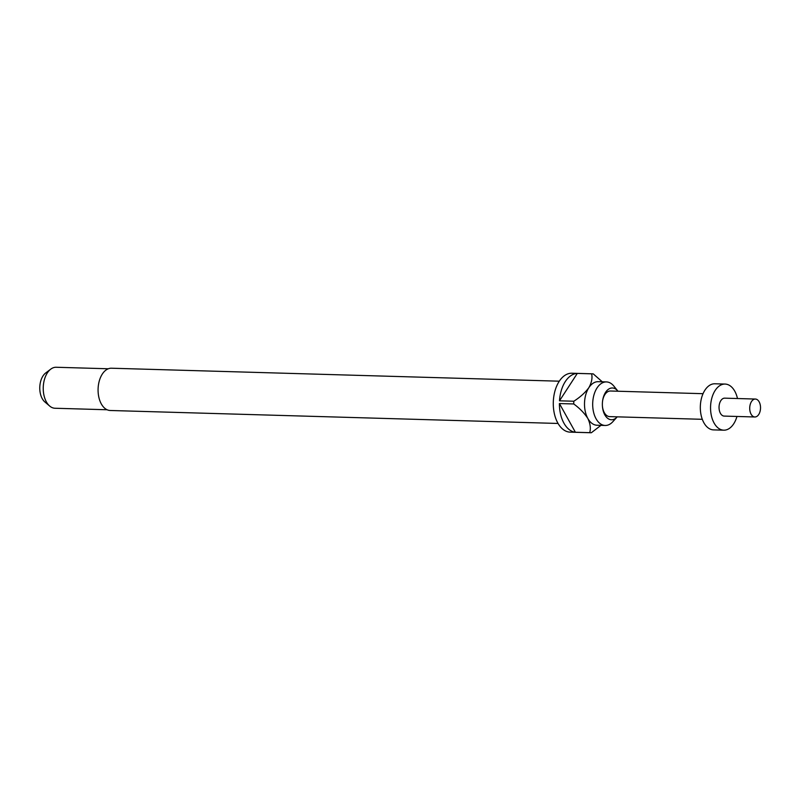 <?xml version="1.0" encoding="UTF-8"?>
<svg xmlns="http://www.w3.org/2000/svg" width="800" height="800" viewBox="0 0 800 800"><rect width="100%" height="100%" fill="white"/><g stroke="black" fill="none" stroke-linecap="round" stroke-linejoin="round"><path stroke-width="1.2" d="M617.97 391.23A15.9 9.57 91.7 0 0 617.84 391.05A15.9 9.57 91.7 0 0 602.6 400.84A15.9 9.57 91.7 0 0 602.44 406.36A15.9 9.57 91.7 0 0 604.81 414.84A15.9 9.57 91.7 0 0 617.08 417.01A15.9 9.57 91.7 0 0 617.23 416.84M617.84 391.05L613.88 386.13A21.78 13.11 91.7 0 0 606.43 381.92A21.78 13.11 91.7 0 0 593.95 394.95A21.78 13.11 91.7 0 0 596.04 418.73A21.78 13.11 91.7 0 0 605.17 425.47A21.78 13.11 91.7 0 0 612.85 421.69L617.08 417.01M559.29 381.19L111.42 368.22A21.14 12.73 91.7 0 0 99.31 380.87A21.14 12.73 91.7 0 0 101.33 403.95A21.14 12.73 91.7 0 0 110.2 410.49L558.06 423.46M605.17 425.47L596.99 425.23A21.78 13.11 -88.3 0 1 587.86 418.49A21.78 13.11 -88.3 0 1 588.85 387.7A21.78 13.11 -88.3 0 1 598.25 381.68L606.43 381.92M577.3 373.41L559.5 400.82A29.47 17.74 91.7 0 1 577.3 373.41L591.62 373.82A29.47 17.74 -88.3 0 1 592.34 373.82L571.88 373.23A29.47 17.74 91.7 0 0 555 390.86A29.47 17.74 91.7 0 0 557.82 423.03A29.47 17.74 91.7 0 0 570.18 432.14L590.63 432.74A29.47 17.74 -88.3 0 1 589.71 432.67L575.39 432.25A29.47 17.74 91.7 0 1 563.96 423.21A29.47 17.74 91.7 0 1 559.41 403.55L575.39 432.25M559.5 400.82L573.82 401.23A29.47 17.74 -88.3 0 0 573.73 403.96L559.41 403.55M592.34 373.82A29.47 17.74 -88.3 0 1 593.26 373.89L602.27 381.8M108.3 368.77L56.18 367.26A20.5 12.34 91.7 0 0 50.75 369.15A20.5 12.34 91.7 0 0 46.39 401.91A20.5 12.34 91.7 0 0 49.68 406.05A20.5 12.34 91.7 0 0 54.99 408.25L107.11 409.76M50.75 369.15L45.66 373A16.06 9.67 91.7 0 0 42.25 398.67A16.06 9.67 91.7 0 0 44.82 401.91L49.68 406.05M702.3 419.31L609.68 416.62A12.81 7.71 -88.3 0 1 604.31 412.66A12.81 7.71 -88.3 0 1 602.42 406.07M737.48 398.53A23.06 13.88 91.7 0 0 734.78 391.21A23.06 13.88 91.7 0 0 725.11 384.07L714.88 383.78A23.06 13.88 91.7 0 0 701.66 397.58A23.06 13.88 91.7 0 0 703.87 422.75A23.06 13.88 91.7 0 0 713.54 429.89L723.77 430.18A23.06 13.88 91.7 0 0 736.96 416.46M725.11 384.07A23.06 13.88 91.7 0 0 711.89 397.87A23.06 13.88 91.7 0 0 714.1 423.05A23.06 13.88 91.7 0 0 723.77 430.18M755.38 399.05L724.7 398.16A8.97 5.4 91.7 0 0 719.56 403.53A8.97 5.4 91.7 0 0 720.42 413.32A8.97 5.4 91.7 0 0 724.18 416.09L754.86 416.98A8.97 5.4 91.7 0 0 760 411.62A8.97 5.4 91.7 0 0 759.14 401.82A8.97 5.4 91.7 0 0 755.38 399.05A8.97 5.4 91.7 0 0 750.24 404.42A8.97 5.4 91.7 0 0 751.1 414.21A8.97 5.4 91.7 0 0 754.86 416.98M602.56 401.12A12.81 7.71 -88.3 0 1 610.43 391.01L653.72 392.27M703.04 393.69L653.51 392.26M600.96 425.34L591.35 432.73A29.47 17.74 -88.3 0 1 590.63 432.74M573.73 403.96C579.69 408.31 584.39 413.15 587.86 418.49C590.32 423.77 590.94 428.49 589.71 432.67M591.62 373.82C592.58 377.98 591.66 382.61 588.85 387.7C585.1 392.74 580.08 397.25 573.82 401.23"/></g></svg>
